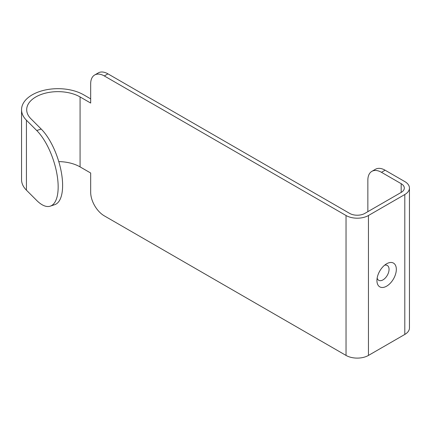 <?xml version="1.0" encoding="UTF-8"?>
<svg xmlns="http://www.w3.org/2000/svg" width="431" height="431" viewBox="0 0 431 431"><rect width="100%" height="100%" fill="white"/><g stroke="black" fill="none" stroke-linecap="round" stroke-linejoin="round"><path stroke-width="0.65" d="M107.944 73.852L104.313 75.948A19.276 11.131 -120 0 0 94.669 74.994L98.306 72.893A19.276 11.131 -120 0 1 107.944 73.852L349.676 213.41A10.71 6.185 0 0 0 364.82 213.41L401.175 192.425A10.71 6.185 180 0 0 404.31 188.051A10.71 6.185 180 0 0 401.175 183.681L381.483 172.314A19.276 11.131 -120 0 0 371.845 171.36A19.276 11.131 -120 0 0 367.853 180.185L367.853 211.664M104.313 75.948L346.039 215.511A15.85 9.153 180 0 0 368.457 215.511L404.806 194.526A15.85 9.153 180 0 0 409.45 188.051A15.85 9.153 180 0 0 404.806 181.58L385.12 170.213A19.276 11.131 -120 0 0 375.476 169.259L371.845 171.36M396.326 269.375A13.711 7.914 120 0 0 386.634 263.783A13.711 7.914 120 0 0 376.936 280.57A13.711 7.914 120 0 0 386.634 286.168A13.711 7.914 120 0 0 396.326 269.375M368.457 215.511L368.457 355.424L404.806 334.44A15.85 9.153 180 0 0 409.45 327.964L409.45 188.051M94.669 74.994A19.276 11.131 -120 0 0 90.677 83.819L90.677 103.057L80.074 96.937A31.274 18.054 0 0 0 45.998 93.021A31.274 18.054 0 0 0 26.69 109.706A31.274 18.054 0 0 0 30.881 118.73L41.198 129.047L36.748 130.534A42.841 17.488 -108.4 0 1 58.163 186.93A42.841 17.488 71.6 0 1 50.292 206.153A42.841 17.488 71.6 0 1 36.748 200.49L26.431 190.173A36.414 21.022 0 0 1 21.55 179.662L21.55 109.706A36.414 21.022 0 0 0 26.431 120.217L36.748 130.534M80.074 96.937L80.074 166.894L90.677 173.014L90.677 192.253A19.276 11.131 -120 0 0 104.313 215.861L346.039 355.424A15.85 9.153 180 0 0 368.457 355.424M80.074 166.894A31.274 18.054 0 0 0 58.772 161.609M50.292 206.153L54.742 204.666A42.841 17.488 71.6 0 0 62.619 185.443A42.841 17.488 -108.4 0 0 41.198 129.047M90.677 98.861L83.711 94.836A36.414 21.022 0 0 0 44.027 90.278A36.414 21.022 0 0 0 21.55 109.706M377.152 278.097A8.566 4.946 120 0 0 383.805 279.342A8.566 4.946 120 0 0 389.053 269.375A8.566 4.946 120 0 0 384.597 265.205M404.806 194.526L404.806 334.44M346.039 215.511L346.039 355.424M26.431 120.217L26.431 190.173M401.175 183.681L401.175 192.425M385.12 170.213L381.483 172.314"/></g></svg>
